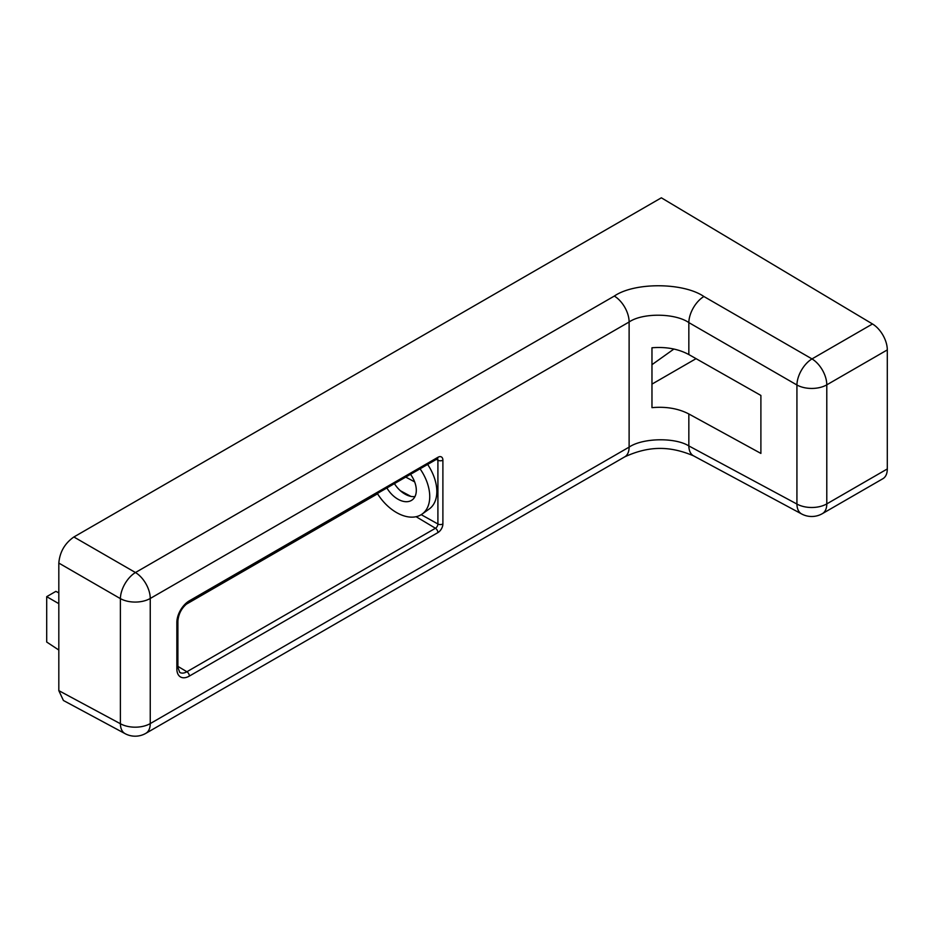 <?xml version="1.0" encoding="UTF-8"?>
<svg xmlns="http://www.w3.org/2000/svg" width="934" height="934" viewBox="0 0 934 934"><rect width="100%" height="100%" fill="white"/><g stroke="black" fill="none" stroke-linecap="round" stroke-linejoin="round"><path stroke-width="1.4" d="M651.967 364.68L673.904 349.036M58.819 563.074L58.819 690.635L120.393 723.733L120.393 598.624L58.819 563.074C59.776 552.029 64.796 543.331 73.879 536.98L135.453 572.53L614.315 296.066C634.49 282.138 683.303 282.372 703.897 296.51L811.985 358.913L872.496 323.97L661.354 197.81L73.879 536.98M125.098 733.657A21.307 21.307 0 0 0 145.832 733.342A21.307 12.294 60 0 0 150.246 723.593L629.119 447.117C642.569 437.894 675.107 437.24 688.837 445.927L796.924 504.045L796.924 384.995L688.837 322.592C675.107 313.018 642.569 312.703 629.119 321.997L150.246 598.472L150.246 723.593A21.307 12.294 0 0 1 120.393 723.733A21.307 12.294 118.3 0 0 125.098 733.657L63.419 700.488L58.819 690.635M688.837 354.558L760.895 395.444L760.895 453.422L688.837 413.96C678.341 408.508 666.047 406.407 651.967 407.656L651.967 347.775C666.047 346.642 678.341 348.907 688.837 354.558L688.837 322.592A21.307 11.862 -60 0 1 703.897 296.51M872.496 323.97A21.307 12.294 60 0 1 887.3 349.911L887.3 468.95A21.307 12.294 60 0 1 882.887 478.71L822.375 513.642A21.307 12.294 -120 0 0 826.788 503.893L887.3 468.95M185.889 604.45L377.558 493.794M410.878 496.386L400.394 490.747M58.819 650.041L46.7 642.032L46.7 596.663L55.865 591.374L58.819 592.845M46.7 596.663L58.819 603.656M414.638 481.874L405.741 477.087M420.067 468.821A38.784 24.611 54.5 0 1 422.11 514.074A38.784 24.611 54.5 0 1 391.451 509.17A38.784 24.611 54.5 0 1 377.359 493.479M414.976 496.561A21.505 13.648 54.5 0 1 402.18 492.23A21.505 13.648 54.5 0 1 394.428 483.625M410.528 474.32A21.505 13.648 54.5 0 1 412.081 500.005A21.505 13.648 54.5 0 1 395.07 497.285A21.505 13.648 54.5 0 1 386.886 487.968M427.632 464.443A38.784 24.611 54.5 0 1 429.208 509.007L422.11 514.074M696.064 358.656L651.967 384.119M887.3 349.911L826.788 384.843L826.788 503.893A21.307 12.294 0 0 1 796.924 504.045A21.307 12.294 -61.7 0 0 801.629 513.957L693.542 455.839C670.063 445.868 649.048 445.67 624.706 456.866L624.706 456.866A21.307 12.294 -120 0 0 629.119 447.117L629.119 321.997A21.307 12.294 -120 0 0 614.315 296.066M437.906 457.31A7.04 4.063 -60 0 1 442.891 460.182L442.891 523.962A7.04 4.063 -60 0 1 437.906 532.59L189.368 676.076A17.688 10.216 -60 0 1 176.853 668.861L176.853 622.476A17.688 10.216 -60 0 1 189.368 600.807L437.906 457.31A3.549 2.055 60 0 1 437.17 458.933L437.17 458.606M688.837 413.96L688.837 445.927A21.307 12.294 -61.7 0 0 693.542 455.839M826.788 384.843A21.307 12.294 180 0 1 796.924 384.995A21.307 11.862 -60 0 1 811.985 358.913A21.307 12.294 -120 0 1 826.788 384.843M135.453 572.53A21.307 12.294 60 0 1 150.246 598.472A21.307 12.294 180 0 1 120.393 598.624A21.307 11.862 120 0 1 135.453 572.53M421.199 514.669L437.906 523.986L437.906 460.217A3.491 2.02 120 0 0 437.439 458.804M416.097 516.7L435.442 528.259A3.491 2.02 120 0 0 437.906 523.986A3.549 2.055 0 0 0 442.891 523.962M177.892 666.374L186.893 671.756L435.442 528.259A3.549 2.055 60 0 1 437.906 532.59M176.853 668.861A3.549 2.055 180 0 0 177.892 667.413L179.737 672.41A14.138 8.161 120 0 0 186.893 671.756A3.549 2.055 60 0 1 189.368 676.076M436.411 459.376L437.906 460.217A3.549 2.055 180 0 0 442.891 460.182M176.853 622.476A3.549 2.055 0 0 0 177.892 621.028C178.616 613.183 182.188 606.983 188.633 602.43L437.17 458.933M189.368 600.807A3.549 2.055 60 0 1 188.633 602.43M145.832 733.342L624.706 456.866M801.629 513.957A21.307 21.307 0 0 0 822.375 513.642M177.892 667.413L177.892 621.028"/></g></svg>
